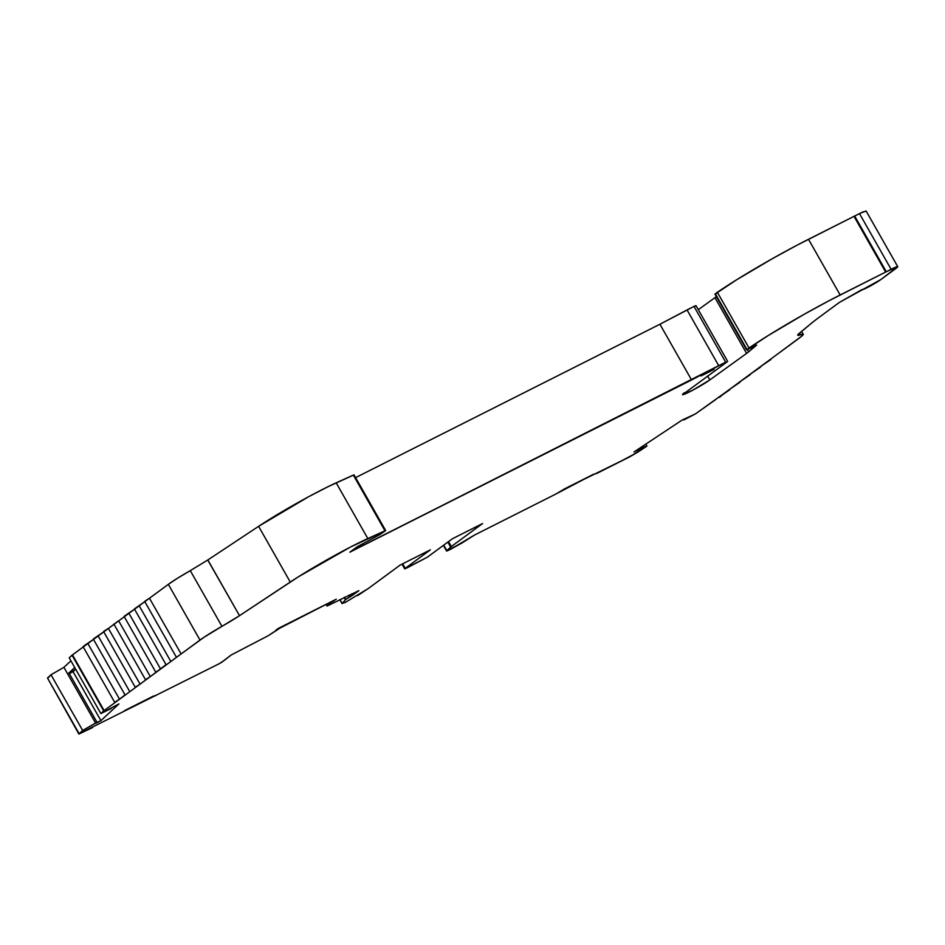 <?xml version="1.0" encoding="UTF-8"?>
<svg xmlns="http://www.w3.org/2000/svg" width="945" height="945" viewBox="0 0 945 945"><rect width="100%" height="100%" fill="white"/><g stroke="black" fill="none" stroke-linecap="round" stroke-linejoin="round"><path stroke-width="1.42" d="M360.435 545.017L361.108 546.198L360.435 545.017L361.108 546.198L362.656 545.737L691.575 379.961L659.929 324.241L694.02 306.428L725.665 362.148L727.095 361.9L718.696 365.656L687.05 309.936L694.02 306.428L725.665 362.148L349.886 552.175L357.411 546.635L379.547 534.775L357.411 546.635L379.547 534.775L385.678 530.582L350.477 547.049L298.714 576.604L239.51 615.679A30.972 2.374 -29.6 0 1 221.945 626.346L190.288 570.638L207.853 559.96L239.51 615.679L204.061 637.237L181.109 653.952L149.464 598.232L72.056 655.204L103.702 710.923L72.47 654.873L84.022 646.38L72.056 655.204L103.702 710.923L100.867 713.558L69.221 657.838L72.056 655.204L104.115 710.593L72.47 654.873L69.221 657.838L72.056 655.204M363.022 545.371L691.575 379.961L659.929 324.241L694.02 306.428L725.665 362.148L727.095 361.9L682.585 394.608A16.833 1.288 -29.6 0 1 684.582 392.636A16.833 1.288 -29.6 0 0 689.767 391.75A16.833 1.288 -29.6 0 0 709.837 379.914L692.378 390.403L682.585 394.608A16.833 1.288 -29.6 0 0 693.654 389.718A16.833 1.288 -29.6 0 0 709.837 379.914L707.604 375.992M770.399 359.336L725.476 392.376L799.541 337.897L776.79 354.635L802.187 335.782L803.25 334.518L800.486 334.766A30.972 2.374 -29.6 0 1 797.722 335.239A30.972 2.374 -29.6 0 1 799.47 333.16L810.243 324.229A154.862 11.883 -29.6 0 1 820.012 316.669L839.325 302.459L880.846 279.555A11.612 0.886 -29.6 0 1 869.695 286.323A11.612 0.886 -29.6 0 1 862.041 289.678A11.612 0.886 -29.6 0 1 862.076 289.524L839.325 302.459L820.012 316.669L839.325 302.459L862.076 289.524A11.612 0.886 -29.6 0 0 869.034 286.666A11.612 0.886 -29.6 0 0 880.846 279.555L897.738 266.679A15.486 1.193 -29.6 0 1 895.895 268.486L880.846 279.555L895.895 268.486A15.486 1.193 -29.6 0 0 891.123 269.301L886.304 271.735L854.658 216.027L859.477 213.594L891.123 269.301A15.486 1.193 -29.6 0 1 897.75 266.691L886.304 271.735L854.658 216.027L854.008 216.346L885.654 272.054A15.486 1.193 -29.6 0 1 886.304 271.735L854.658 216.027L859.477 213.594L891.123 269.301L886.304 271.735A15.486 1.193 -29.6 0 0 885.654 272.054L828.777 300.864L804.148 314.307L768.143 335.581L746.975 349.508L715.33 293.789L716.275 293.623M278.173 628.496L278.834 628.886L268.368 635.631L278.421 628.933L268.368 635.631L231.135 655.015L224.768 660.023L231.135 655.015L268.368 635.631L231.135 655.015L221 662.788L224.768 660.023L219.523 663.555L79.144 733.722L47.486 678.014L50.995 674.754L63.906 667.347L95.563 723.067L82.652 730.461L50.995 674.754L63.906 667.347L95.563 723.067L97.004 722.417L82.652 730.461L79.144 733.722L47.486 678.014L78.896 734.076M69.351 673.643L75.683 669.225L69.351 673.643L73.072 671.647L100.914 720.645L118.916 703.919L100.867 713.558L69.221 657.838L100.867 713.558L111.286 708.466L100.867 713.558L104.115 710.593L72.47 654.873M719.476 397.325L725.476 392.376L695.437 413.898L715.211 399.924L695.437 413.898L683.022 419.663M125.012 694.811L119.542 699.241L87.885 643.533L94.276 638.832L83.632 646.12L83.089 646.675L114.723 702.383M145.53 679.715L150.326 676.596L140.061 684.145L108.415 628.437L104.151 631.024L103.607 631.579L135.253 687.275L140.061 684.145L129.796 691.693L98.15 635.985L104.541 631.284L93.898 638.572L93.342 639.127L124.988 694.823M114.735 702.383L125.933 694.54L104.115 710.593L119.542 699.241L87.885 643.533L87.094 643.97M125.933 694.54L136.198 686.991L129.796 691.693L98.15 635.985L97.359 636.422M136.198 686.991L146.451 679.443L140.061 684.145L108.415 628.437L117.877 621.326M166.06 664.618L150.326 676.596L118.68 620.889M344.11 597.464L345.421 599.756L344.11 597.464L345.421 599.756L342.184 603.453L339.964 599.555L342.184 603.453L345.397 602.343L342.184 603.453L339.964 599.555M339.798 599.638L342.078 603.631L345.787 599.461L344.535 597.252L345.787 599.461L349.721 597.051L348.67 595.208L349.721 597.051L345.787 599.461L344.535 597.252M146.451 679.443L166.982 664.347L160.591 669.048L128.933 613.34L135.324 608.639L124.681 615.927L124.138 616.483L155.771 672.178M345.421 599.756L342.184 603.453L345.397 602.343L367.818 588.818A7.737 0.591 -29.6 0 0 368.904 588.062A7.737 0.591 -29.6 0 1 367.818 588.818L357.529 595.645L367.818 588.818A7.737 0.591 -29.6 0 0 368.904 588.062L400.148 565.075L430.341 549.86L405.251 568.323L402.676 563.799L405.251 568.323L404.814 568.878L427.317 557.207L404.696 568.866L405.251 568.323L402.676 563.799M645.801 444.138L646.912 446.087L637.544 452.301L629.394 456.99L646.912 446.087L645.801 444.138L646.912 446.087L641.726 447.8L641.324 447.103L641.726 447.8L639.6 448.946L641.726 447.8L641.324 447.103M278.834 628.886L275.846 630.209L278.243 628.449L336.29 599.189L329.179 603.56L328.825 602.945L329.179 603.56L327.017 606.076L358.876 590.637L352.367 595.421L351.516 593.933L352.367 595.421L349.721 597.051L348.67 595.208M639.316 448.438L682.006 420.135L695.437 413.898L683.672 419.982M96.981 722.358L69.186 673.36L97.04 722.358M97.028 722.37L82.652 730.461L50.995 674.754L63.906 667.347L67.721 674.057L74.738 667.548L67.721 674.057L95.563 723.067M67.934 673.939L74.738 667.548M350.938 551.396L357.411 546.635L349.886 552.175L362.703 545.69M155.783 672.19L160.591 669.048L128.933 613.34L128.142 613.778M443.382 545.383L446.56 550.994L449.879 549.683L462.034 542.973L446.808 550.651L443.689 545.159L447.044 550.947L449.879 549.683L474.532 535.035L555.719 494.117L564.945 488.671L593.98 474.047L555.719 494.117L564.945 488.671L629.394 456.99L619.058 462.199L637.544 452.301L646.912 446.087L641.726 447.8L646.912 446.087M328.825 602.945L329.179 603.56L330.868 601.918M747.932 349.343L755.752 345.397L746.975 349.508L715.33 293.789L717.373 292.277L749.031 347.996L746.692 349.874L756.626 345.149L748.617 351.835L747.353 349.615L748.617 351.835A30.972 2.374 -29.6 0 1 746.597 353.406L714.94 297.687L716.96 296.128M755.752 345.397L748.617 351.835A30.972 2.374 -29.6 0 1 746.597 353.406L709.837 379.914L746.597 353.406L714.94 297.687L698.308 309.688L714.94 297.687L746.597 353.406L709.837 379.914M166.982 664.347L177.247 656.799L170.844 661.5L139.198 605.792L145.589 601.079L134.391 608.934L166.036 664.63M78.931 734.052L92.563 727.555L79.144 733.722L47.486 678.014L50.995 674.754L82.652 730.461L79.144 733.722L82.652 730.461M333.644 600.524L275.846 630.209L336.29 599.189L329.179 603.56L327.017 606.076L326.037 604.351L327.017 606.076L358.876 590.637L345.787 599.461M75.683 669.225L73.072 671.647L100.914 720.645L97.004 722.417M714.148 369.377L701.119 375.945L714.148 369.377M353.654 475.217L384.981 530.795L367.829 538.555A61.945 4.749 150.4 0 0 290.257 582.049L239.51 615.679A30.972 2.374 -29.6 0 1 221.945 626.346A30.972 2.374 150.4 0 0 199.986 640.06L170.844 661.5L139.198 605.792L138.407 606.229M447.835 542.099L450.659 547.06L447.835 542.099L450.659 547.06L446.808 550.651L443.689 545.159M405.251 568.323L430.341 549.86L400.148 565.075L368.904 588.062L400.148 565.075L430.341 549.86L405.251 568.323L406.681 568.075L427.317 557.207L452.407 538.744L427.317 557.207L452.407 538.744L482.6 523.53L451.344 546.517L448.544 541.579M799.541 333.101L800.486 334.766L799.541 333.101L800.486 334.766L798.549 335.333L797.722 335.239L798.041 334.506L810.243 324.229A154.862 11.883 -29.6 0 1 820.012 316.669A154.862 11.883 -29.6 0 0 810.243 324.229L799.47 333.16A30.972 2.374 -29.6 0 0 800.486 334.766A30.972 2.374 150.4 0 1 803.238 334.306L801.596 331.4M897.75 266.691L866.104 210.971L859.477 213.594L891.123 269.301M695.449 306.18C696.418 305.412 695.945 305.495 694.02 306.428L695.957 305.672M450.659 547.06A7.737 0.591 -29.6 0 1 451.344 546.517A7.737 0.591 -29.6 0 0 450.659 547.06L446.808 550.651L450.659 547.06A7.737 0.591 -29.6 0 1 451.344 546.517L482.6 523.53L451.344 546.517M153.503 696.04L124.468 710.675L153.503 696.04L155.89 695.638L153.503 696.04M452.407 538.744L482.6 523.53L452.407 538.744M462.034 542.973L474.532 535.035L555.719 494.117L474.532 535.035L462.034 542.973M618.869 462.294L596.366 473.634L618.869 462.294M641.726 447.8L633.941 452.005L682.006 420.135L636.977 449.997M114.369 706.364L118.916 703.919L100.914 720.645L96.355 723.09L100.914 720.645L118.916 703.919L114.369 706.364M800.486 334.766A30.972 2.374 150.4 0 1 799.541 337.897A30.972 2.374 150.4 0 0 803.238 334.306M865.951 211.326L863.269 211.786L854.008 216.346L885.654 272.054L840.152 294.994L808.495 239.286L854.008 216.346L885.654 272.054A15.486 1.193 -29.6 0 1 886.304 271.735M885.654 272.054L840.152 294.994L808.495 239.286A82.498 6.332 150.4 0 0 717.373 292.277L749.031 347.996L746.975 349.508L715.33 293.789L717.373 292.277L749.031 347.996A82.498 6.332 150.4 0 1 840.152 294.994A82.498 6.332 150.4 0 0 749.031 347.996M725.665 362.148L691.575 379.961L659.929 324.241L687.05 309.936L718.696 365.656L687.05 309.936M355.592 477.627L659.929 324.241M367.829 538.555L336.184 482.836L353.335 475.087L384.981 530.795L367.829 538.555L336.184 482.836A61.945 4.749 150.4 0 0 258.611 526.33L290.257 582.049L239.51 615.679L207.853 559.96L258.611 526.33L290.257 582.049A61.945 4.749 150.4 0 1 367.829 538.555L336.184 482.836L353.335 475.087L384.981 530.795M221.945 626.346L190.288 570.638A30.972 2.374 150.4 0 0 168.34 584.353L199.986 640.06L181.109 653.952L149.464 598.232L168.34 584.353L199.986 640.06A30.972 2.374 150.4 0 1 221.945 626.346L190.288 570.638L177.636 578.151L168.34 584.353L199.986 640.06M70.922 660.839L63.906 667.347M840.152 294.994L808.495 239.286L854.658 216.027M854.008 216.346L797.119 245.157L772.49 258.599L736.498 279.874L715.034 294.155M385.678 530.582L354.032 474.862L328.151 486.64L308.602 496.739L258.611 526.33L290.257 582.049M190.465 570.532L207.853 559.96L258.611 526.33A61.945 4.749 150.4 0 1 336.184 482.836M239.51 615.679L207.758 560.031M181.109 653.952L149.464 598.232L168.34 584.353A30.972 2.374 150.4 0 1 190.288 570.638M148.672 598.681L144.656 601.386L176.302 657.082M50.995 674.754L47.734 678.309M729.351 389.529L739.994 382.229M729.741 389.777L719.086 397.077M739.616 381.981L750.259 374.681M119.542 699.241L87.885 643.533M129.796 691.693L98.15 635.985M115.668 702.088L104.115 710.593M749.869 374.433L760.524 367.132M140.061 684.145L108.415 628.437L107.624 628.874M108.415 628.437L114.806 623.735M103.702 710.923L100.867 713.558M760.134 366.884L770.789 359.584M156.716 671.895L150.326 676.596M160.591 669.048L128.933 613.34M351.516 593.933L352.367 595.421L349.721 597.051M333.892 600.949L331.116 602.367M329.179 603.56L327.017 606.076L358.876 590.637L352.367 595.421M639.6 448.946L637.249 450.481M747.353 349.615L748.617 351.835L756.555 345.031M361.108 546.198L351.044 551.585M170.844 661.5L139.198 605.792M327.017 606.076L326.037 604.351M73.072 671.647L100.914 720.645M860.245 213.204L859.477 213.594M748.617 351.835A30.972 2.374 -29.6 0 1 746.597 353.406M694.634 306.133L694.02 306.428M718.696 365.656L691.575 379.961M808.495 239.286A82.498 6.332 150.4 0 0 717.373 292.277M698.308 309.688L714.94 297.687M207.853 559.96L258.611 526.33M149.464 598.232L168.34 584.353M362.325 544.001L363.069 545.324M145.506 679.727L113.861 624.019M746.609 349.863L714.952 294.143M727.65 361.356L696.004 305.648M404.684 568.855L402.015 564.141"/></g></svg>
